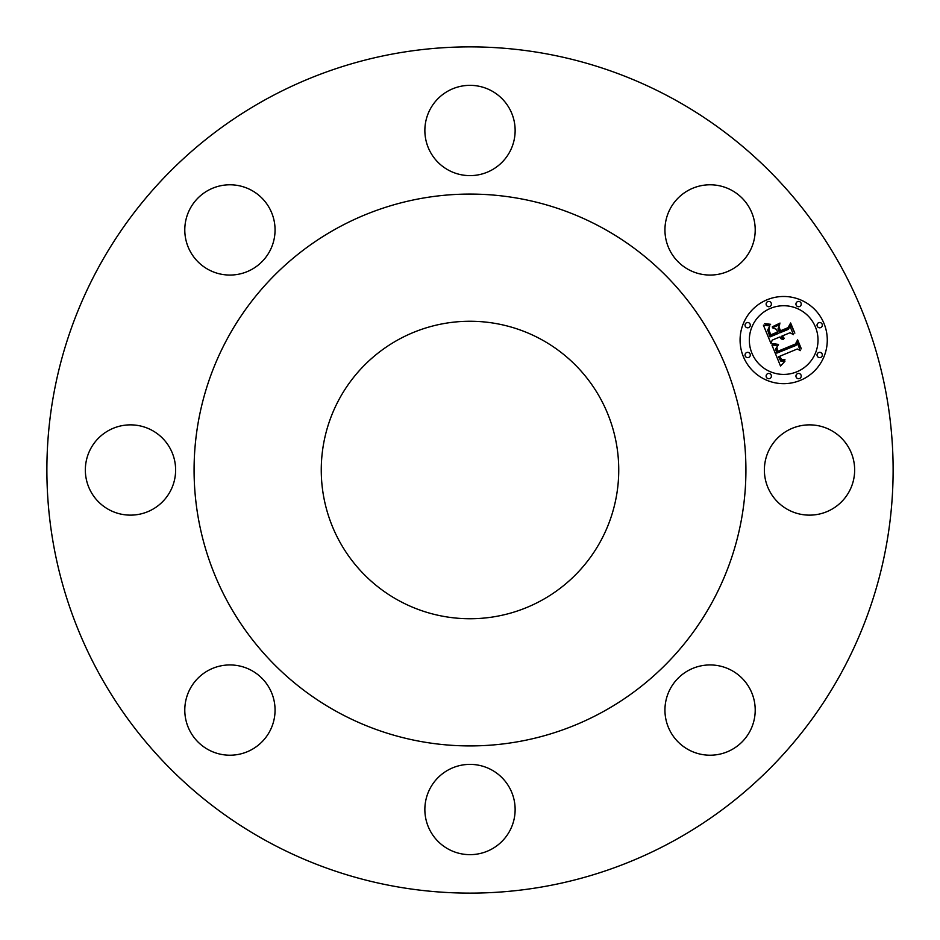 <?xml version="1.0" encoding="UTF-8"?>
<svg xmlns="http://www.w3.org/2000/svg" width="940" height="940" viewBox="0 0 940 940"><rect width="100%" height="100%" fill="white"/><g stroke="black" fill="none" stroke-linecap="round" stroke-linejoin="round"><path stroke-width="1.41" d="M849.125 448.356A45.132 45.132 0 0 1 831.16 509.609A45.132 45.132 0 0 1 769.907 491.644A45.132 45.132 0 0 1 787.885 430.391A45.132 45.132 0 0 1 849.125 448.356M267.148 841.323A423.118 423.118 0 0 1 98.677 267.148A423.118 423.118 0 0 1 672.852 98.677A423.118 423.118 0 0 1 841.323 672.852A423.118 423.118 0 0 1 267.148 841.323M541.311 339.469A148.732 148.732 0 0 1 600.531 541.311A148.732 148.732 0 0 1 398.689 600.531A148.732 148.732 0 0 1 339.469 398.689A148.732 148.732 0 0 1 541.311 339.469M337.719 712.144A275.925 275.925 0 0 1 227.856 337.719A275.925 275.925 0 0 1 602.282 227.856A275.925 275.925 0 0 1 712.144 602.282A275.925 275.925 0 0 1 337.719 712.144M753.386 722.778A45.132 45.132 0 0 1 697.374 753.386A45.132 45.132 0 0 1 666.766 697.374A45.132 45.132 0 0 1 722.778 666.766A45.132 45.132 0 0 1 753.386 722.778M491.644 849.125A45.132 45.132 0 0 1 430.391 831.16A45.132 45.132 0 0 1 448.356 769.907A45.132 45.132 0 0 1 509.609 787.885A45.132 45.132 0 0 1 491.644 849.125M217.222 753.386A45.132 45.132 0 0 1 186.613 697.374A45.132 45.132 0 0 1 242.626 666.766A45.132 45.132 0 0 1 273.235 722.778A45.132 45.132 0 0 1 217.222 753.386M90.875 491.644A45.132 45.132 0 0 1 108.84 430.391A45.132 45.132 0 0 1 170.093 448.356A45.132 45.132 0 0 1 152.116 509.609A45.132 45.132 0 0 1 90.875 491.644M186.613 217.222A45.132 45.132 0 0 1 242.626 186.613A45.132 45.132 0 0 1 273.235 242.626A45.132 45.132 0 0 1 217.222 273.235A45.132 45.132 0 0 1 186.613 217.222M448.356 90.875A45.132 45.132 0 0 1 509.609 108.84A45.132 45.132 0 0 1 491.644 170.093A45.132 45.132 0 0 1 430.391 152.116A45.132 45.132 0 0 1 448.356 90.875M722.778 186.613A45.132 45.132 0 0 1 753.386 242.626A45.132 45.132 0 0 1 697.374 273.235A45.132 45.132 0 0 1 666.766 217.222A45.132 45.132 0 0 1 722.778 186.613M766.993 299.801A43.593 43.593 0 0 0 743.399 356.754A43.593 43.593 0 0 0 800.363 380.348A43.593 43.593 0 0 0 823.957 323.384A43.593 43.593 0 0 0 766.993 299.801M796.815 371.805A34.345 34.345 0 0 0 815.403 326.932A34.345 34.345 0 0 0 770.53 308.344A34.345 34.345 0 0 0 751.941 353.217A34.345 34.345 0 0 0 796.815 371.805M771.928 345.074L780.529 366.06L784.935 361.254L780.823 361.125L778.461 356.789L779.413 356.636L781.598 360.114L784.724 360.231L784.947 359.656L781.469 359.386L779.789 356.248L797.296 348.998L800.375 350.608L797.05 342.56L795.992 345.427L776.816 353.123L775.57 348.904L778.014 345.391L771.928 345.074M772.704 343.594L772.21 344.028L773.573 344.322L778.496 344.428L772.704 343.594M776.91 347.389L776.346 348.764L777.474 352.065L795.816 344.475L797.531 340.997L801.338 348.822L797.614 339.834L795.463 344.005L777.756 351.313L776.91 347.389M763.386 325.158L770.953 343.429L772.234 340.115L779.659 337.037L781.316 338.952L783.607 339.493L781.14 336.426L781.974 336.085L784.218 338.329L782.444 335.886L790.011 332.748L793.489 334.675L789.906 326.027L788.554 329.235L779.683 332.901L778.014 328.871L779.718 324.711L772.339 327.766L776.475 329.341L777.58 332.008L770.788 334.816L768.991 330.222L769.261 327.39L768.532 330.081L770.495 335.451L777.768 332.443L778.202 333.512L769.966 336.931L767.675 330.058L769.86 325.863L763.386 325.158M764.69 323.619L767.968 324.864L770.6 324.312L764.69 323.619M780.024 323.078L772.351 326.791L780.024 323.078M780.541 330.774L779.037 327.167L780.247 331.421L788.46 328.013L790.552 324.159L794.841 333.16L790.622 322.972L788.073 327.661L780.541 330.774M748.687 357.423A2.644 2.644 0 0 0 750.108 353.969A2.644 2.644 0 0 0 746.666 352.547A2.644 2.644 0 0 0 745.232 356.002A2.644 2.644 0 0 0 748.687 357.423M769.778 306.511A2.644 2.644 0 0 0 771.2 303.056A2.644 2.644 0 0 0 767.757 301.623A2.644 2.644 0 0 0 766.323 305.077A2.644 2.644 0 0 0 769.778 306.511M748.687 327.602A2.644 2.644 0 0 0 750.108 324.147A2.644 2.644 0 0 0 746.666 322.714A2.644 2.644 0 0 0 745.232 326.168A2.644 2.644 0 0 0 748.687 327.602M820.691 327.602A2.644 2.644 0 0 0 822.124 324.147A2.644 2.644 0 0 0 818.67 322.714A2.644 2.644 0 0 0 817.236 326.168A2.644 2.644 0 0 0 820.691 327.602M799.599 306.511A2.644 2.644 0 0 0 801.033 303.056A2.644 2.644 0 0 0 797.578 301.623A2.644 2.644 0 0 0 796.145 305.077A2.644 2.644 0 0 0 799.599 306.511M797.578 373.638A2.644 2.644 0 0 0 796.145 377.081A2.644 2.644 0 0 0 799.599 378.514A2.644 2.644 0 0 0 801.033 375.06A2.644 2.644 0 0 0 797.578 373.638M767.757 373.638A2.644 2.644 0 0 0 766.323 377.081A2.644 2.644 0 0 0 769.778 378.514A2.644 2.644 0 0 0 771.2 375.06A2.644 2.644 0 0 0 767.757 373.638M818.67 352.547A2.644 2.644 0 0 0 817.236 356.002A2.644 2.644 0 0 0 820.691 357.423A2.644 2.644 0 0 0 822.124 353.969A2.644 2.644 0 0 0 818.67 352.547"/></g></svg>
